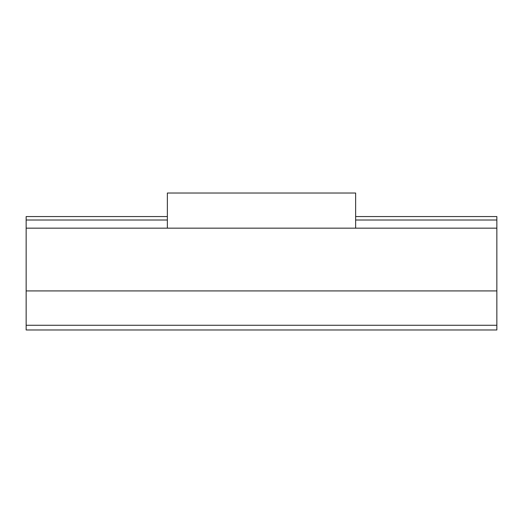 <?xml version="1.0" encoding="UTF-8"?>
<svg xmlns="http://www.w3.org/2000/svg" width="523" height="523" viewBox="0 0 523 523"><rect width="100%" height="100%" fill="white"/><g stroke="black" fill="none" stroke-linecap="round" stroke-linejoin="round"><path stroke-width="0.78" d="M26.15 228.159L26.15 220.006L167.36 220.006L26.15 220.006L26.15 216.561L167.36 216.561L26.15 216.561L26.15 228.159L167.36 228.159L26.15 228.159L26.15 290.919L496.85 290.919L496.85 329.974L26.15 329.974L26.15 325.267L496.85 325.267L26.15 325.267L26.15 228.159M496.85 220.006L496.85 228.159L355.64 228.159L355.64 193.026L355.64 228.159L167.36 228.159L167.36 193.026L355.64 193.026L167.36 193.026L167.36 228.159L496.85 228.159L496.85 290.919L26.15 290.919L26.15 329.974L496.85 329.974L496.85 220.006L355.64 220.006L496.85 220.006L496.85 216.561L355.64 216.561L496.85 216.561L496.85 220.006"/></g></svg>
